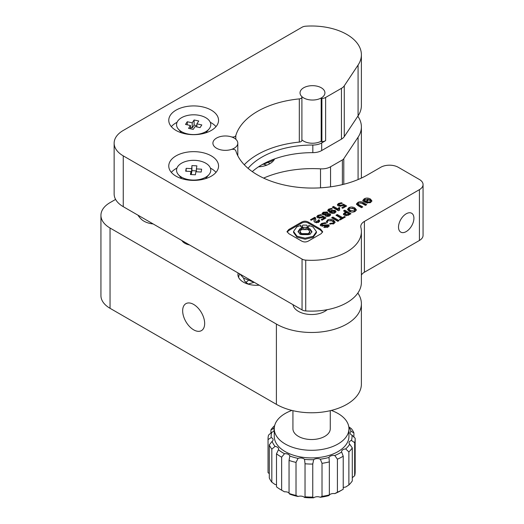 <?xml version="1.0" encoding="UTF-8"?>
<svg xmlns="http://www.w3.org/2000/svg" width="524" height="524" viewBox="0 0 524 524"><rect width="100%" height="100%" fill="white"/><g stroke="black" fill="none" stroke-linecap="round" stroke-linejoin="round"><path stroke-width="0.79" d="M193.664 304.437A15.556 8.98 -120 0 0 185.882 303.671A15.556 8.98 -120 0 0 183.498 316.136A15.556 8.98 -120 0 0 193.664 329.845A15.556 8.98 -120 0 0 201.445 330.618A15.556 8.98 -120 0 0 203.829 318.153A15.556 8.98 -120 0 0 193.664 304.437M327.153 309.697A18.668 10.781 180 0 1 298.398 311.361A18.668 10.781 180 0 1 293.001 304.686M258.502 166.842A18.668 10.781 0 0 0 274.628 158.91M238.112 272.991A18.668 10.781 0 0 0 237.922 274.517A18.668 10.781 0 0 0 243.391 282.141A18.668 10.781 0 0 0 259.236 285.187M181.907 240.542A12.445 7.185 0 0 0 184.861 243.267A12.445 7.185 0 0 0 189.577 244.977M263.598 178.101A80.906 46.708 180 0 1 320.524 168.839A12.445 7.185 0 0 0 330.559 166.77L342.388 159.944A6.223 3.596 0 0 0 343.796 158.687L358.082 137.203A49.787 28.748 0 0 0 361.39 126.9A49.787 28.748 0 0 0 357.833 116.236M115.594 199.415L110.047 202.618A31.119 17.967 0 0 0 100.936 215.318A31.119 17.967 0 0 0 110.047 228.025L276.397 324.061A49.787 28.748 0 0 0 330.657 330.29A49.787 28.748 0 0 0 361.39 303.737A49.787 28.748 0 0 0 358.082 293.433L357.833 293.06M100.936 215.318L100.936 295.608A31.119 17.967 0 0 0 110.047 308.308L276.397 404.351A49.787 28.748 0 0 0 330.657 410.58A49.787 28.748 0 0 0 361.39 384.026L361.39 303.737M301.903 139.836A12.445 7.185 0 0 0 303.678 141.133A12.445 7.185 0 0 0 321.376 141.074M303.678 97.936A12.445 7.185 0 0 0 317.243 99.495A12.445 7.185 0 0 0 324.926 92.859A12.445 7.185 0 0 0 321.284 87.777A12.445 7.185 0 0 0 307.719 86.218A12.445 7.185 0 0 0 300.036 92.859A12.445 7.185 0 0 0 303.678 97.936M216.55 148.24A12.445 7.185 0 0 0 230.115 149.798A12.445 7.185 0 0 0 237.798 143.163A12.445 7.185 0 0 0 234.156 138.081A12.445 7.185 0 0 0 220.591 136.522A12.445 7.185 0 0 0 212.908 143.163A12.445 7.185 0 0 0 216.55 148.24A12.445 7.185 0 0 0 231.267 149.484A3.111 1.795 180 0 1 235.807 150.761A77.794 44.913 0 0 0 257.474 174.918A77.794 44.913 0 0 0 367.488 174.918L380.693 167.3A12.445 7.185 180 0 1 398.299 167.3L419.416 179.496A12.445 7.185 0 0 1 423.065 184.572A12.445 7.185 0 0 1 419.416 189.655L364.409 221.416A12.445 7.185 180 0 0 360.767 226.499A12.445 7.185 180 0 0 360.892 227.514A49.787 28.748 0 0 1 361.39 231.575A49.787 28.748 0 0 1 305.721 260.12A6.223 3.596 0 0 1 302.053 259.092L123.251 155.864A31.119 17.967 0 0 1 114.14 143.163A31.119 17.967 0 0 1 123.251 130.456L302.053 27.228A6.223 3.596 0 0 1 305.721 26.2A49.787 28.748 0 0 1 361.39 54.745A49.787 28.748 0 0 1 358.082 65.048L344.275 85.818A12.445 7.185 0 0 1 341.452 88.327L325.62 97.464A6.223 3.596 180 0 1 321.887 98.492A0.622 0.36 180 0 1 321.376 97.883A12.445 7.185 0 0 0 324.926 92.859A12.445 7.185 0 0 0 312.481 85.674A12.445 7.185 0 0 0 300.036 92.859A12.445 7.185 0 0 0 301.529 96.272A3.111 1.795 180 0 1 301.903 97.123A3.111 1.795 180 0 1 299.315 98.892A77.794 44.913 0 0 0 235.807 135.559A3.111 1.795 180 0 1 231.267 136.836A12.445 7.185 0 0 0 212.908 143.163A12.445 7.185 0 0 0 216.55 148.24M248.068 168.342A71.572 41.324 180 0 1 312.828 145.037A12.445 7.185 0 0 0 321.684 142.928L325.62 140.655A6.223 3.596 180 0 1 321.887 141.69A0.622 0.36 180 0 1 321.192 141.329L321.192 98.139M406.218 231.582A10.893 6.288 120 0 0 413.331 221.98A10.893 6.288 120 0 0 411.661 213.255A10.893 6.288 120 0 0 406.218 213.792A10.893 6.288 120 0 0 399.105 223.388A10.893 6.288 120 0 0 400.768 232.119A10.893 6.288 120 0 0 406.218 231.582M137.936 215.154A21.785 21.785 0 0 0 141.48 219.386A17.423 10.061 0 0 0 143.936 221.161A17.423 10.061 0 0 0 153.165 223.951M181.278 178.036A12.445 7.185 0 0 0 181.225 178.474M211.264 110.132A24.897 14.371 0 0 0 184.134 107.014A24.897 14.371 0 0 0 168.767 120.297A24.897 14.371 0 0 0 176.057 130.456A24.897 14.371 0 0 0 203.188 133.574A24.897 14.371 0 0 0 218.554 120.297A24.897 14.371 0 0 0 211.264 110.132M215.993 126.644A24.897 14.371 0 0 0 211.264 122.832A24.897 14.371 0 0 0 210.268 122.288M177.053 122.288A24.897 14.371 0 0 0 171.335 126.644M211.264 155.864A24.897 14.371 0 0 0 184.134 152.746A24.897 14.371 0 0 0 168.767 166.029A24.897 14.371 0 0 0 176.057 176.188A24.897 14.371 0 0 0 203.188 179.306A24.897 14.371 0 0 0 218.554 166.029A24.897 14.371 0 0 0 211.264 155.864M215.993 172.376A24.897 14.371 0 0 0 211.264 168.571A24.897 14.371 0 0 0 210.386 168.086M176.942 168.086A24.897 14.371 0 0 0 171.335 172.376M252.293 171.617A71.572 41.324 180 0 1 312.828 152.654A12.445 7.185 0 0 0 321.684 150.552L341.452 139.142A12.445 7.185 0 0 0 344.275 136.633L358.082 115.863A49.787 28.748 0 0 0 361.39 105.56L361.39 54.745M361.39 275.061A12.445 7.185 180 0 1 364.409 272.231L419.416 240.47A12.445 7.185 0 0 0 423.065 235.387L423.065 184.572M114.14 143.163L114.14 193.978A31.119 17.967 0 0 0 123.251 206.679L302.053 309.907A6.223 3.596 0 0 0 305.721 310.935A49.787 28.748 0 0 0 361.39 282.397L361.39 231.575M308.61 222.228C306.206 220.853 303.796 220.853 301.392 222.228L288.809 229.492L287.021 231.575L288.809 233.665L301.392 240.929C303.796 242.304 306.206 242.304 308.61 240.929L321.192 233.665L322.66 231.726L320.472 229.08L308.61 222.228L308.61 223.244C306.206 221.868 303.796 221.868 301.392 223.244L288.809 230.508L287.126 232.086M314.243 218.521L313.994 221.095L314.944 222.399L318.769 222.255L319.771 220.99L318.952 219.72L317.741 220.421L317.957 221.691L316.175 221.626L315.69 220.676L315.559 217.794L314.721 217.316L310.457 219.779L311.263 220.244L314.243 218.521M318.179 222.53L318.33 221.187L317.957 222.615M320.799 214.637L317.786 215.41L316.771 216.674L317.682 217.833L321.729 217.722L322.483 217.283L323.891 218.102L321.179 219.667L322.077 220.178L326.02 217.905L322.823 216.058L321.238 216.975L318.965 217.054L318.415 216.379L318.998 215.678L321.802 215.22L320.799 214.637L320.799 215.213M325.64 214.696L325.24 215.488L325.817 216.255L329.609 215.999L330.677 214.709L330.061 213.805L327.493 213.628L327.86 212.868L327.199 211.971L323.216 212.246L321.972 213.628L322.751 214.611L325.64 214.696L325.437 215.96M331.496 208.428L328.679 209.122L327.723 210.314L329.563 212.266C331.771 213.582 333.624 213.766 335.124 212.809L336.054 211.611L335.059 210.327L331.063 210.406L330.336 211.257L329.262 210.137L329.806 209.436L332.445 208.971L331.496 208.428L331.496 208.971M332.268 207.183L338.484 210.772L339.775 210.032L339.434 209.03L339.814 207.91L339.035 207.465L337.928 208.965L333.559 206.443L332.268 207.183M341.399 202.742L338.393 203.515L337.371 204.779L338.288 205.939L342.336 205.827L343.089 205.388L344.497 206.207L341.786 207.773L342.676 208.283L346.626 206.004L343.43 204.163L341.844 205.074L339.572 205.159L339.015 204.484L339.598 203.784L342.408 203.325L341.399 202.742L341.399 203.319M327.231 225.582L327.146 226.564L325.011 226.597L323.78 227.311L328.07 227.062L329.236 225.746L328.541 224.829L322.227 225.084L322.509 223.82L326.229 223.335L325.135 222.707L321.52 223.466L320.177 224.907L320.996 225.896L327.231 225.582L327.624 227.049M322.227 225.084L321.828 224.573L322.227 226.099L322.227 225.084M329.386 223.938L333.985 223.643L335.111 222.117L333.552 220.204C331.43 219.084 329.426 219.012 327.539 219.988L326.216 221.953L327.395 222.635L327.231 221.875L328.083 220.643L332.183 220.932L333.572 222.412L333.009 223.178L330.651 223.211L329.386 223.938M331.64 217.755L337.829 221.325L339.087 220.597L332.904 217.028L331.64 217.755M339.388 219.432L340.253 219.929L345.355 216.982L344.491 216.484L342.585 217.584L337.26 214.513L335.969 215.253L341.294 218.331L339.388 219.432M344.445 212.855L343.325 214.074L344.366 215.226L348.473 215.181L350.975 213.74L344.785 210.163L343.528 210.89L345.683 212.141L344.445 212.855L344.445 213.871L343.521 214.578M355.148 211.427L356.379 209.829L354.8 207.904C352.711 206.803 350.7 206.751 348.761 207.74L347.55 209.358L349.056 211.224C351.211 212.325 353.248 212.39 355.148 211.427M363.139 202.592C361.311 201.478 359.543 201.445 357.827 202.5L356.412 204L357.99 205.631L361.501 207.661L362.785 206.915L358.901 204.674L357.984 203.725L358.639 202.998L361.534 203.155L365.418 205.395L366.708 204.655L363.139 202.592L363.139 203.607L360.604 202.755M366.25 202.919L370.671 202.467L371.909 200.849L370.376 198.982C368.234 197.823 366.171 197.771 364.2 198.825L362.785 200.437L363.034 201.092L365.333 202.421L368.261 200.731L367.396 200.233L365.68 201.229L364.37 200.076L364.645 201.648L365.005 199.323L369.06 199.709L370.337 201.164L369.806 201.969L367.593 202.146L366.25 202.919M206.102 178.474A12.445 7.185 0 0 0 206.05 178.036M301.903 97.123L301.903 140.314A3.111 1.795 180 0 1 299.315 142.089A77.794 44.913 0 0 0 244.269 164.759M367.593 203.161L367.593 202.146M369.806 202.873L369.806 201.969M370.337 201.164L370.062 202.768M365.66 202.231L364.645 201.648M365.68 202.225L365.68 201.229M367.396 201.229L367.396 200.233M364.54 199.67L364.2 199.841L364.2 198.825M364.2 199.841L362.929 200.941M371.791 201.354L370.376 199.998L370.376 198.982M370.376 199.998L367.56 199.107M358.18 203.319L357.827 203.522L357.827 202.5M365.831 205.159L363.139 203.607M361.907 207.425L358.901 205.69L358.901 204.674M358.901 205.69L357.984 204.74L357.984 203.725M357.827 203.522L356.569 204.511M356.261 210.334L354.8 208.925L354.8 207.904M349.135 208.578L348.761 208.755L348.761 207.74M348.761 208.755L347.661 209.869M354.8 208.925L352.226 208.094M354.61 211.67L354.827 210.137L353.51 208.65L349.567 208.205L348.991 208.991L350.366 210.465L354.289 210.93L354.827 210.137M348.991 208.991L348.991 210.006L350.366 211.48L351.715 212.063M354.289 211.788L354.289 210.93M350.366 211.48L350.366 210.465M345.683 212.141L345.683 213.157L344.445 213.871M350.091 214.244L344.785 211.179L344.406 211.401M344.785 211.179L344.785 210.163M347.857 215.488L347.857 214.539L348.846 213.969L346.574 212.652L345.034 213.831L345.034 214.847L346.371 215.803M348.846 214.964L348.846 213.969M345.657 215.495L345.657 214.48L347.857 214.539M345.034 213.831L345.657 214.48M341.294 219.327L341.294 218.331M342.565 218.593L337.26 215.528L336.853 215.764M337.26 215.528L337.26 214.513M342.585 218.58L342.585 217.584M344.491 217.48L344.491 216.484M338.209 221.108L332.904 218.043L332.517 218.266M332.904 218.043L332.904 217.028M330.651 224.226L330.651 223.211M333.009 224.082L333.009 223.178M333.572 222.412L333.303 223.971M327.618 220.964L327.539 219.988M327.539 221.004L326.36 222.038M334.993 222.621L333.552 221.22L333.552 220.204M333.552 221.22L330.664 220.335M325.135 223.276L325.135 222.707M321.991 224.213L321.52 224.482L321.52 223.466M322.666 226.263L322.227 226.099M329.039 226.263L328.541 225.844L328.541 224.829M328.541 225.844L326.668 225.392M325.417 225.615L324.369 225.975M325.011 227.619L325.011 226.597M327.146 227.462L327.146 226.564M327.231 226.604L327.146 227.58M321.52 224.482L320.367 225.405M339.152 204.15L338.393 204.53L338.393 203.515M340.292 206.449L339.015 205.5L339.015 204.484M345.742 206.515L343.43 205.179L342.054 205.971M343.43 205.179L343.43 204.163M344.497 206.207L344.497 207.222L342.663 208.277M338.393 204.53L337.541 205.284M339.46 208.729L339.035 208.48L337.928 209.98L333.559 207.458L333.146 207.694M333.559 207.458L333.559 206.443M337.928 209.98L337.928 208.965M339.035 208.48L339.035 207.465M339.441 210.222L339.434 209.03M329.38 209.803L327.873 210.838M331.561 211.179L330.336 212.272L330.336 211.257M330.336 212.272L329.262 211.152L329.262 210.137M331.063 211.421L331.063 210.406M335.897 212.115L335.059 211.342L335.059 210.327M335.059 211.342L333.185 210.844M331.79 211.997L332.504 213.379M334.371 213.183L334.502 211.866L334.174 212.331L333.886 211.133L331.79 210.982L331.456 212.469M332.026 213.157L332.026 212.141L334.174 212.331L334.174 213.248M331.79 210.982L332.026 212.141M323.675 213.032L323.216 213.261L323.216 212.246M323.216 213.261L322.162 214.126M327.677 213.399L327.199 211.971M327.199 212.986L325.489 212.574M327.493 214.375L327.493 213.628M330.493 215.226L330.061 213.805M330.061 214.827L328.574 214.447M328.718 216.497L328.771 215.567M327.022 215.515L327.29 216.608M326.007 214.873L326.308 213.281L326.007 213.858L325.882 212.731L324.022 212.737L323.976 213.799L326.007 213.858L325.64 214.984M323.976 214.814L323.57 213.288L323.57 214.309L324.343 214.978M328.771 214.552L327.022 214.499L327.081 215.495L328.718 215.482L328.771 214.552L328.718 216.379M327.081 216.51L327.022 214.499M318.546 216.045L317.786 216.425L317.786 215.41M319.686 218.344L318.415 217.394L318.415 216.379M325.142 218.41L322.823 217.074L321.448 217.866M322.823 217.074L322.823 216.058M323.891 218.102L323.891 219.117L322.064 220.172M317.786 216.425L316.941 217.178M314.393 219.235L314.086 221.567M315.834 219.654L315.559 218.809L314.721 218.331L314.269 218.593M314.721 218.331L314.721 217.316M315.559 218.809L315.559 217.794M316.614 222.844L316.175 222.641L316.175 221.626M316.175 222.641L315.69 220.676M319.627 221.488L318.952 220.742L318.317 221.102M318.952 220.742L318.952 219.72M322.574 232.224L320.472 230.095L308.61 223.244M302.086 226.204L302.905 227.337L306.763 227.357L307.542 226.27L306.723 225.137L302.865 225.11L302.086 226.204L302.086 227.219L302.905 228.353L304.287 228.792M305.407 228.798L306.763 228.379L307.542 227.285L307.542 226.27M308.898 226.794L308.675 225.359L308.99 226.283L307.83 227.94L307.83 228.962L309.867 229.787L311.898 232.165M298.104 232.008L300.036 229.728L301.922 228.962L301.922 227.947L300.638 226.191L300.894 225.359L296.826 226.859L293.551 231.451L296.984 236.206L305.112 238.191L313.175 236.298L316.45 231.706L313.018 226.951L308.675 225.359M293.551 231.451L293.551 232.466L296.984 237.221L305.112 239.206L313.175 237.313L316.45 232.728L316.45 231.706M300.73 226.702L300.894 225.359M299.997 231.556L299.997 232.571L301.47 234.608L308.407 234.647L309.815 232.682L309.815 231.667L308.341 229.623L301.398 229.584L299.997 231.556L301.47 233.593L308.407 233.632L309.815 231.667M307.83 227.94L309.867 228.765L311.95 231.66L309.966 234.444L300.134 234.392L298.051 231.497L300.036 228.713L301.922 227.947M348.853 427.256A40.453 23.357 180 0 1 351.106 431.331A4.67 2.692 0 0 0 350.111 433.001A4.67 2.692 0 0 0 352.004 435.169A40.453 23.357 180 0 1 351.434 440.442A4.67 2.692 0 0 0 349.05 442.793A4.67 2.692 0 0 0 349.718 444.182A40.453 23.357 180 0 1 345.696 448.937A4.67 2.692 0 0 0 341.583 451.609A4.67 2.692 0 0 0 341.635 452.009A40.453 23.357 180 0 1 334.771 455.513A4.67 2.692 0 0 0 328.98 457.452A40.453 23.357 180 0 1 320.315 459.168A4.67 2.692 0 0 0 313.673 459.686A40.453 23.357 180 0 1 304.536 459.358A4.67 2.692 0 0 0 298.058 458.369A40.453 23.357 180 0 1 289.831 456.05A4.67 2.692 0 0 0 284.499 453.705A40.453 23.357 180 0 1 278.441 449.736A4.67 2.692 0 0 0 278.611 449.009A4.67 2.692 0 0 0 275.074 446.396A40.453 23.357 180 0 1 272.1 441.391A4.67 2.692 0 0 0 273.096 439.728A4.67 2.692 0 0 0 271.203 437.56A40.453 23.357 180 0 1 271.773 432.28A4.67 2.692 0 0 0 271.832 432.261A4.67 2.692 0 0 0 274.15 429.935A4.67 2.692 0 0 0 273.482 428.547A40.453 23.357 180 0 1 274.347 427.256M331.292 410.423A37.342 21.556 180 0 1 348.945 428.743L348.945 436.361A37.342 21.556 180 0 1 330.375 454.996A37.342 21.556 180 0 1 292.982 455.055A37.342 21.556 180 0 1 274.262 436.361L274.262 428.743A37.342 21.556 180 0 1 291.907 410.423M271.203 437.56L268.052 439.584A43.564 25.152 180 0 1 268.039 438.902A43.564 25.152 180 0 1 268.537 435.11L271.773 432.28M348.945 428.743A37.342 21.556 180 0 1 330.375 447.378A37.342 21.556 180 0 1 292.982 447.431A37.342 21.556 180 0 1 274.262 428.743M298.058 458.369L296.021 462.391A43.564 25.152 180 0 1 289.052 460.426L289.831 456.05M313.673 459.686L312.776 464.048A43.564 25.152 180 0 1 305.034 463.766L304.536 459.358M312.762 463.524L312.762 497.165M328.98 457.452L329.354 461.873A43.564 25.152 180 0 1 322.018 463.327L320.315 459.168M341.635 452.009L343.227 456.201A43.564 25.152 180 0 1 337.41 459.168L334.771 455.513M349.718 444.182L352.285 447.902A43.564 25.152 180 0 1 348.879 451.924L345.696 448.937M352.004 435.169L355.148 438.228A43.564 25.152 180 0 1 355.167 438.902A43.564 25.152 180 0 1 354.669 442.695L351.434 440.442M348.801 426.85L351.388 428.658A43.564 25.152 180 0 1 353.903 432.889L351.106 431.331M273.482 428.547L270.921 429.909A43.564 25.152 180 0 1 274.327 425.888M275.074 446.396L271.818 449.153A43.564 25.152 180 0 1 269.297 444.915L272.1 441.391M271.818 449.153L271.818 482.185A43.564 25.152 0 0 1 269.297 477.947L269.297 444.915M289.052 493.457A43.564 25.152 0 0 0 296.021 495.422L298.058 496.483A40.453 23.357 180 0 1 289.831 494.158L289.052 493.457L289.052 460.426M296.021 462.391L296.021 495.422M305.132 497.027L305.034 496.798A43.564 25.152 0 0 0 312.776 497.079L313.673 497.8A40.453 23.357 180 0 1 304.536 497.473L305.034 496.798L305.034 463.766M322.018 496.359A43.564 25.152 0 0 0 329.354 494.905L328.98 495.566A40.453 23.357 180 0 1 320.315 497.283L322.018 496.359L322.018 463.327M329.354 461.873L329.354 494.905M337.41 492.2A43.564 25.152 0 0 0 342.408 489.717L340.207 490.988A40.453 23.357 180 0 1 334.771 493.621L337.41 492.2L337.41 459.168M342.408 489.717A43.564 25.152 0 0 0 343.227 489.233L343.227 456.201M343.227 487.667A4.67 2.692 180 0 1 345.696 487.045L348.879 484.955L348.879 451.924M348.879 484.955A43.564 25.152 0 0 0 352.285 480.927L352.285 447.902M352.285 477.705L354.669 475.726L354.669 442.695M354.669 475.726A43.564 25.152 0 0 0 355.167 471.934L355.167 438.902M353.903 437.173L353.903 432.889M270.921 429.909L270.921 433.132M268.039 438.902L268.039 471.934A43.564 25.152 0 0 0 268.052 472.615L269.297 473.67M268.052 439.584L268.052 472.615M328.843 495.429L328.98 495.566A4.67 2.692 180 0 1 334.771 493.621M271.818 482.185L275.074 484.51A4.67 2.692 180 0 1 276.502 484.87M330.271 410.672L330.271 428.743A18.668 10.781 180 0 1 320.989 438.057A18.668 10.781 180 0 1 302.296 438.084A18.668 10.781 180 0 1 292.929 428.743L292.929 410.672M284.499 453.705L281.637 457.164A43.564 25.152 180 0 1 276.502 453.804L278.441 449.736M281.637 457.164L281.637 490.195L284.499 491.813A4.67 2.692 180 0 1 289.052 492.966M284.499 491.813A40.453 23.357 180 0 1 282.999 490.988L280.798 489.717A43.564 25.152 0 0 1 276.502 486.835L276.502 453.804M280.798 489.717A43.564 25.152 0 0 0 281.637 490.195M313.673 497.8A4.67 2.692 180 0 1 320.315 497.283M298.058 496.483A4.67 2.692 180 0 1 304.536 497.473M192.033 180.027A17.115 9.884 180 0 1 178.311 174.558A17.115 9.884 180 0 1 179.575 164.582A17.115 9.884 180 0 1 195.288 160.357A17.115 9.884 180 0 1 209.017 174.558A17.115 9.884 180 0 1 192.033 180.027M191.424 168.623L186.158 168.335L185.679 171.197L190.946 171.486L190.441 174.525L195.4 174.8L195.904 171.761L201.17 172.049L201.642 169.187L196.376 168.898L196.88 165.859L191.928 165.584L191.424 173.706L190.946 173.68M186.158 171.224L186.158 168.335M196.376 170.909L191.928 170.667L191.424 173.706M191.928 170.667L191.928 165.584M196.376 171.787L196.376 168.898M190.946 174.551L190.946 171.486M209.652 128.197A17.115 9.884 180 0 1 209.017 129.048A17.115 9.884 180 0 1 193.664 134.563A17.115 9.884 180 0 1 178.311 129.048A17.115 9.884 180 0 1 177.669 121.162A17.115 9.884 180 0 1 199.755 115.45A17.115 9.884 180 0 1 209.652 128.197M190.448 125.511L188.568 128.367L193.218 129.389L195.105 126.533L200.044 127.62L201.819 124.935L196.873 123.847L198.76 120.998L194.109 119.97L192.223 122.826L187.278 121.738L185.509 124.424L190.448 125.511L190.448 128.78M187.278 124.817L187.278 121.738M196.873 125.662L194.109 125.053L192.223 127.908L190.448 127.515M192.223 127.908L192.223 122.826M194.109 125.053L194.109 119.97M196.873 126.926L196.873 123.847M320.524 168.839L320.524 187.834M358.082 137.203L358.082 179.549M343.796 158.687L343.796 184.278M342.388 159.944L342.388 184.625M330.559 166.77L330.559 186.845M276.397 324.061L276.397 404.351M110.047 228.025L110.047 308.308M325.62 140.655L325.62 97.464M321.684 150.552L321.684 142.928M341.452 139.142L341.452 88.327M312.828 152.654L312.828 145.037M358.082 115.863L358.082 65.048M344.275 136.633L344.275 85.818M419.416 240.47L419.416 189.655M364.409 272.231L364.409 221.416M305.721 310.935L305.721 260.12M302.053 309.907L302.053 259.092M123.251 206.679L123.251 155.864M235.807 139.266L235.807 135.559M299.315 142.089L299.315 98.892M321.887 141.69L321.887 98.492M324.277 226.001L324.277 224.999M339.572 206.174L339.572 205.159M341.844 206.07L341.844 205.074M328.679 210.137L328.679 209.122M318.965 218.069L318.965 217.054M321.238 217.964L321.238 216.975M314.131 221.429L314.131 220.414M301.392 223.244L301.392 222.228M320.472 230.095L320.472 229.08M288.809 230.508L288.809 229.492M301.47 234.608L301.47 233.593M313.175 237.313L313.175 236.298M302.905 228.353L302.905 227.337M361.39 126.9L361.39 178.088M237.798 155.739L237.798 143.163M327.231 222.89L327.231 221.875M329.092 214.991L329.092 216.006M326.747 215.023L326.747 216.039M184.33 241.944L184.33 242.939M181.815 178.671L178.311 174.558M205.506 178.671L209.017 174.558M205.768 132.854L209.017 129.048M181.559 132.854L178.311 129.048M239.92 274.039L243.601 278.133L254.585 282.502M248.101 280.707L245.795 282.39M239.488 273.783L238.564 277.32M253.871 282.384L248.101 284.067M243.522 278.074L244.682 281.146L248.284 284.172M261.961 164.706L271.694 161.13L273.338 159.381M269.559 163.874L268.858 162.899M273.482 160.717L272.899 159.951M266.88 165.112L264.063 164.398"/></g></svg>
